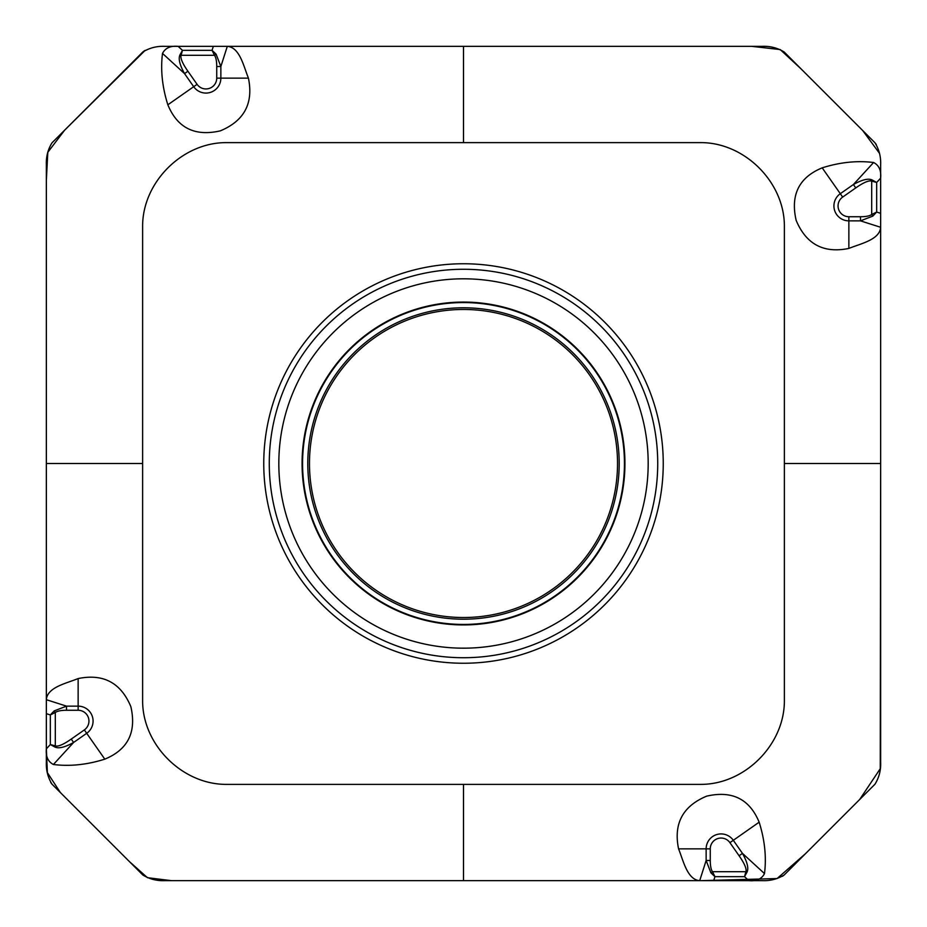 <?xml version="1.0" encoding="UTF-8"?>
<svg xmlns="http://www.w3.org/2000/svg" width="927" height="927" viewBox="0 0 927 927"><rect width="100%" height="100%" fill="white"/><g stroke="black" fill="none" stroke-linecap="round" stroke-linejoin="round"><path stroke-width="1.39" d="M144.485 50.742L142.793 52.028C149.432 47.926 156.744 46.026 164.705 46.35L178.123 46.35L182.457 50.325L212.063 50.325L213.326 46.35L178.123 46.35C170.51 45.643 165.307 47.995 162.503 53.407C160.452 69.849 162.225 86.987 167.845 104.797C177.428 128.007 194.937 136.686 220.359 130.846C244.253 120.858 253.604 103.291 248.424 78.135C243.558 66.095 239.722 47.289 227.289 46.35L762.295 46.35C770.267 46.026 777.579 47.926 784.207 52.028L874.972 142.793C879.074 149.432 880.974 156.744 880.65 164.705L880.65 178.123L876.675 182.457L876.675 212.063L880.65 213.326L880.65 178.123C881.357 170.51 879.005 165.307 873.593 162.503C857.151 160.452 840.013 162.225 822.191 167.845C798.993 177.428 790.314 194.937 796.154 220.359C806.142 244.241 823.709 253.604 848.865 248.424C860.905 243.558 879.711 239.722 880.65 227.289L880.65 213.326M876.258 144.485L874.972 142.793M782.515 876.258L784.207 874.961C777.568 879.074 770.256 880.963 762.295 880.65L748.877 880.65L744.543 876.675L714.937 876.675L713.674 880.65L748.877 880.65C756.49 881.357 761.693 879.005 764.497 873.593C766.548 857.151 764.775 840.013 759.155 822.191C749.572 798.993 732.063 790.314 706.641 796.154C682.747 806.142 673.396 823.709 678.576 848.865C683.442 860.905 687.278 879.711 699.711 880.65L164.705 880.65C156.733 880.963 149.421 879.074 142.793 874.961L52.028 784.207C47.926 777.568 46.026 770.256 46.35 762.284L46.35 748.865L50.325 744.543L50.325 714.937L46.35 713.674L46.35 748.865C45.643 756.49 47.995 761.693 53.407 764.497C69.849 766.548 86.987 764.775 104.809 759.155C128.007 749.572 136.686 732.063 130.846 706.629C120.858 682.747 103.291 673.396 78.135 678.576C66.095 683.442 47.289 687.278 46.35 699.7L46.35 713.674M50.742 782.515L52.028 784.207M71.24 739.086L73.604 742.469C64.867 747.324 58.621 748.842 54.867 747.011L55.307 745.876A72.016 12.839 -47.5 0 0 71.24 739.086L84.334 729.92A10.8 10.8 0 0 0 78.135 710.267L66.512 710.267L66.512 706.142L46.35 699.7L46.35 164.705C46.037 156.733 47.926 149.421 52.028 142.793L142.793 52.028M463.5 142.619L226.049 142.619C182.132 142.619 142.619 182.318 142.619 226.049L142.619 700.951C142.619 744.868 182.318 784.381 226.049 784.381L700.951 784.381C744.868 784.381 784.381 744.682 784.381 700.951L784.381 226.049C784.381 182.121 744.682 142.619 700.951 142.619L463.5 142.619L463.5 46.35L751.797 46.35L780.221 49.571L801.299 69.119L862.62 130.429L879.399 153.198M213.326 46.35L227.3 46.35L220.858 66.512L216.095 54.172L214.508 55.307L181.124 55.307A72.016 12.839 42.5 0 0 187.914 71.24L184.531 73.604C179.676 64.867 178.158 58.621 179.989 54.867L181.124 55.307L182.457 50.325L179.989 54.867M187.914 71.24L197.08 84.334A10.8 10.8 0 0 0 216.733 78.135L220.858 78.135L220.858 66.512L216.733 66.512A51.9 12.839 -72.3 0 0 214.508 55.307L212.063 50.325L216.095 54.172M263.755 463.5A199.745 199.745 0 0 1 463.5 263.755A199.745 199.745 0 0 1 663.245 463.5A199.745 199.745 0 0 1 463.5 663.245A199.745 199.745 0 0 1 263.755 463.5M855.76 187.914L853.396 184.531C862.133 179.664 868.379 178.158 872.133 179.989L871.693 181.124A72.016 12.839 132.5 0 0 855.76 187.914L842.666 197.08A10.8 10.8 0 0 0 848.865 216.733L860.488 216.733L860.488 220.858L880.65 227.289L880.65 762.284C880.974 770.267 879.074 777.579 874.972 784.207L784.207 874.961M713.674 880.65L699.711 880.65L706.142 860.488L710.905 872.828L712.492 871.693L745.876 871.693A72.016 12.839 -137.5 0 0 739.086 855.76L742.469 853.385C747.324 862.122 748.842 868.379 747.011 872.133L745.876 871.693L744.543 876.675L747.011 872.133M739.086 855.76L729.92 842.666A10.8 10.8 0 0 0 710.267 848.865L706.142 848.865L706.142 860.488L710.267 860.488A51.9 12.839 107.7 0 0 712.492 871.693L714.937 876.675L710.905 872.828M848.865 216.733L848.865 220.858L860.488 220.858L872.828 216.095L871.693 214.508L871.693 181.124L876.675 182.457L872.133 179.989M860.488 216.733A51.9 12.839 17.7 0 0 871.693 214.508L876.675 212.063L872.828 216.095M78.135 710.267L78.135 706.142L66.512 706.142L54.172 710.905L55.307 712.492L55.307 745.876L50.325 744.543L54.867 747.011M66.512 710.267A51.9 12.839 -162.3 0 0 55.307 712.492L50.325 714.937L54.172 710.905M309.479 463.5A154.021 154.021 0 0 1 540.511 330.105A154.021 154.021 0 0 1 540.511 596.884A154.021 154.021 0 0 1 309.479 463.5M463.5 784.381L463.5 880.65L171.425 880.65L147.439 877.695L129.386 861.565L60.371 792.55L47.358 772.631L46.35 748.286L46.35 180.487L47.798 152.318L64.612 130.209L145.168 50.348M784.381 463.5L880.65 463.5L880.256 768.715L859.688 799.491L805.586 853.593L777.104 878.553L701.496 880.65L632.538 880.65M142.619 463.5L46.35 463.5M197.08 84.334L193.697 86.698L184.531 73.604L162.503 53.407M248.424 78.135L220.858 78.135A14.925 14.925 0 0 1 193.697 86.698L167.845 104.797M216.733 78.135L216.733 66.512M729.92 842.666L733.303 840.302L742.469 853.385L764.497 873.593M678.576 848.865L706.142 848.865A14.925 14.925 0 0 1 733.303 840.302L759.155 822.191M710.267 848.865L710.267 860.488M842.666 197.08L840.302 193.697L853.396 184.531L873.593 162.503M848.865 248.424L848.865 220.858A14.925 14.925 0 0 1 840.302 193.697L822.191 167.845M84.334 729.92L86.698 733.303L73.604 742.469L53.407 764.497M78.135 678.576L78.135 706.142A14.925 14.925 0 0 1 86.698 733.303L104.809 759.155M657.73 463.5A194.23 194.23 0 0 1 366.385 631.704A194.23 194.23 0 0 1 366.385 295.296A194.23 194.23 0 0 1 657.73 463.5M619.201 463.5A155.701 155.701 0 0 1 385.644 598.344A155.701 155.701 0 0 1 385.644 328.656A155.701 155.701 0 0 1 619.201 463.5M624.937 463.5A161.437 161.437 0 0 1 382.781 603.303A161.437 161.437 0 0 1 382.781 323.697A161.437 161.437 0 0 1 624.937 463.5M648.182 463.5A184.682 184.682 0 0 1 371.159 623.431A184.682 184.682 0 0 1 371.159 303.558A184.682 184.682 0 0 1 648.182 463.5M624.439 463.5A160.939 160.939 0 0 1 383.036 602.874A160.939 160.939 0 0 1 383.036 324.126A160.939 160.939 0 0 1 624.439 463.5"/></g></svg>
